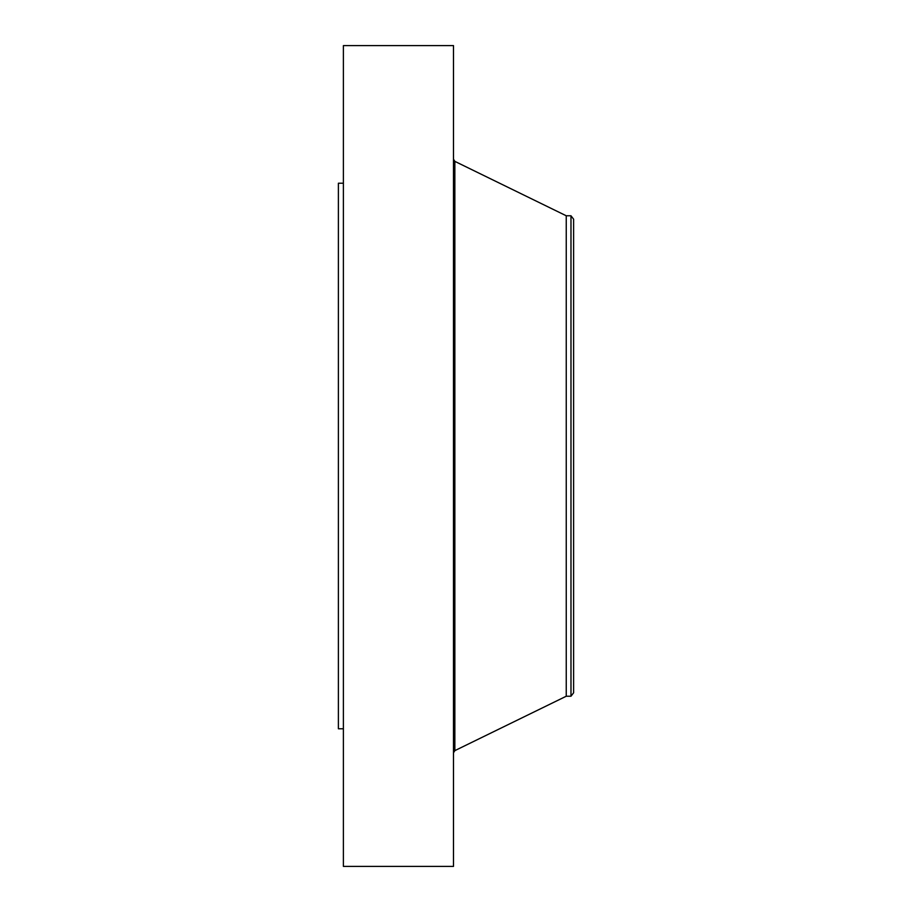 <?xml version="1.0" encoding="UTF-8"?>
<svg xmlns="http://www.w3.org/2000/svg" width="912" height="912" viewBox="0 0 912 912"><rect width="100%" height="100%" fill="white"/><g stroke="black" fill="none" stroke-linecap="round" stroke-linejoin="round"><path stroke-width="1.37" d="M343.391 866.4L343.391 45.6L453.492 45.6L453.492 866.4L343.391 866.4M343.391 728.768L338.386 728.768L338.386 183.232L343.391 183.232M573.614 219.199L573.614 692.801L570.98 696.232L570.98 215.768L573.614 219.199M570.98 696.232L566.249 696.232L566.249 215.768L454.849 161.367L453.492 159.212M566.249 696.232L454.849 750.633L454.849 161.367M570.98 215.768L566.249 215.768M454.849 750.633L453.492 752.788"/></g></svg>
